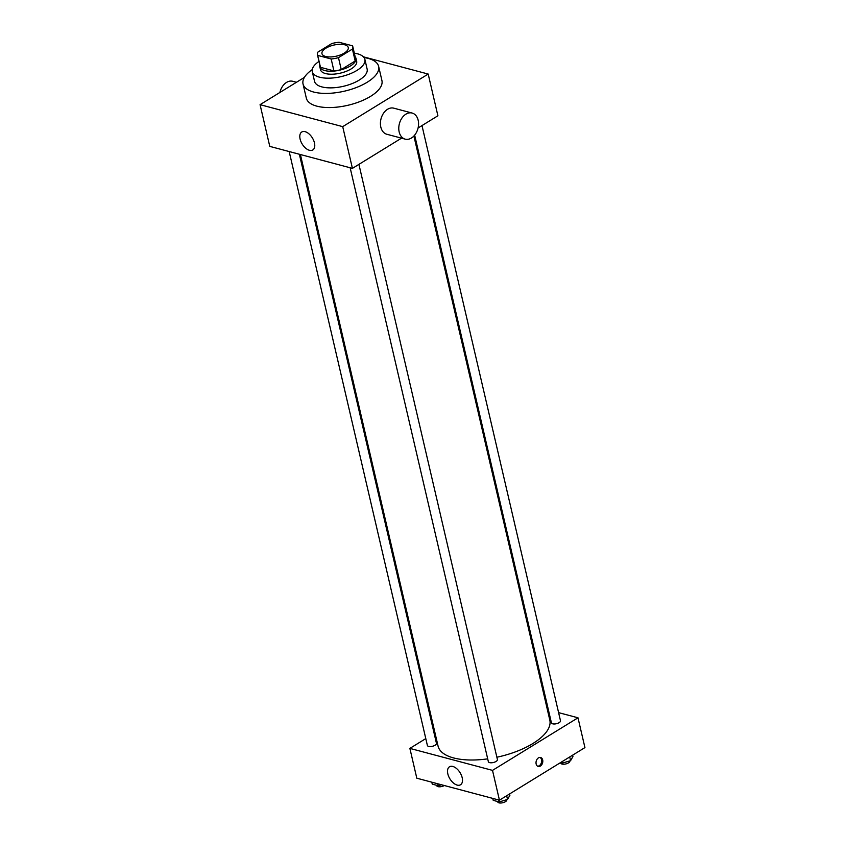 <?xml version="1.0" encoding="UTF-8"?>
<svg xmlns="http://www.w3.org/2000/svg" width="845" height="845" viewBox="0 0 845 845"><rect width="100%" height="100%" fill="white"/><g stroke="black" fill="none" stroke-linecap="round" stroke-linejoin="round"><path stroke-width="1.27" d="M325.938 48.176A13.499 5.693 166.9 0 1 339.669 44.289A13.499 5.693 166.9 0 1 348.267 47.552A13.499 5.693 166.9 0 1 336.405 56.161A13.499 5.693 166.9 0 1 321.966 53.679A13.499 5.693 166.9 0 1 325.938 48.176M317.699 55.4L331.166 58.981A18.125 7.647 166.9 0 0 338.475 57.65L352.407 49.073A18.125 7.647 166.9 0 0 352.777 46.507A18.125 7.647 166.9 0 0 352.534 45.831L339.067 42.25A18.125 7.647 166.9 0 0 331.747 43.581L317.815 52.158A18.125 7.647 166.9 0 0 317.456 54.724A18.125 7.647 166.9 0 0 317.699 55.4L320.466 67.315L333.944 70.906L331.166 58.981M352.777 46.507L355.544 58.432A18.125 7.647 166.9 0 1 355.185 60.998L352.407 49.073M333.944 70.906A18.125 7.647 166.9 0 0 341.253 69.575L355.185 60.998M320.466 67.315A18.125 7.647 166.9 0 1 320.234 66.649L317.456 54.724M319.854 65.012A18.558 7.827 -13.1 0 0 319.811 66.744A18.558 7.827 -13.1 0 0 339.669 70.156A18.558 7.827 -13.1 0 0 355.967 58.326A18.558 7.827 -13.1 0 0 355.164 56.795M355.967 58.326L356.664 61.305A18.558 7.827 166.9 0 1 340.355 73.145A18.558 7.827 166.9 0 1 320.508 69.723L319.811 66.744M341.253 69.575L338.475 57.65M319.009 61.41A26.998 11.386 -13.1 0 0 312.291 71.635A26.998 11.386 -13.1 0 0 341.169 76.61A26.998 11.386 -13.1 0 0 364.882 59.393A26.998 11.386 -13.1 0 0 357.583 53.826A26.998 11.386 -13.1 0 0 354.33 53.193M312.291 71.635L314.541 81.321A26.998 11.386 -13.1 0 0 343.419 86.296A26.998 11.386 -13.1 0 0 367.131 69.079L364.882 59.393M312.238 69.617A38.807 16.372 -13.1 0 0 303.038 84.004A38.807 16.372 -13.1 0 0 344.549 91.144A38.807 16.372 -13.1 0 0 378.634 66.406A38.807 16.372 -13.1 0 0 368.145 58.4A38.807 16.372 -13.1 0 0 364.026 57.566M378.634 66.406L381.929 80.56A38.807 16.372 166.9 0 1 347.844 105.298A38.807 16.372 166.9 0 1 306.334 98.157L303.038 84.004M304.401 77.391L260.07 104.664L342.711 126.644L428.193 74.054L363.403 56.816M418.085 127.975L437.9 115.776L428.193 74.054M260.07 104.664L269.777 146.386L352.418 168.366L401.523 138.157M314.456 142.889A10.541 5.947 58.4 0 1 312.808 149.966A10.541 5.947 58.4 0 1 302.225 144.104A10.541 5.947 58.4 0 1 301.76 132A10.541 5.947 58.4 0 1 308.953 133.837A10.541 5.947 58.4 0 1 314.456 142.889M352.418 168.366L342.711 126.644M405.199 139.14L386.841 134.26A13.499 9.591 -75.1 0 1 380.81 127.056A13.499 9.591 -75.1 0 1 383.577 113.167A13.499 9.591 -75.1 0 1 393.781 108.171L412.138 113.05A13.499 9.591 104.9 0 0 401.935 118.057A13.499 9.591 104.9 0 0 399.167 131.936A13.499 9.591 104.9 0 0 405.199 139.14A13.499 9.591 104.9 0 0 417.937 128.567A13.499 9.591 104.9 0 0 412.138 113.05M279.885 92.475A13.499 9.591 -75.1 0 1 292.771 81.3L296.458 82.282M413.892 136.013L549.81 720.088A57.375 24.199 166.9 0 1 496.881 757.226M487.692 758.852A57.375 24.199 166.9 0 1 438.059 746.093L300.397 154.529M289.18 151.54L427.38 745.438A4.658 1.965 -13.1 0 0 430.348 746.568A4.658 1.965 -13.1 0 0 435.08 745.227A4.658 1.965 -13.1 0 0 436.453 743.325L299.373 154.255M421.982 125.567L560.488 720.753A4.658 1.965 166.9 0 1 556.401 723.721A4.658 1.965 166.9 0 1 551.415 722.855L414.652 135.147M358.914 164.374L497.42 759.549A4.658 1.965 166.9 0 1 493.332 762.517A4.658 1.965 166.9 0 1 488.347 761.662L350.147 167.764M425.785 738.604L409.878 748.395L492.508 770.376L577.991 717.796L558.598 712.631M548.405 709.916L547.38 709.652M434.995 732.942L434.15 733.46M409.878 748.395L416.807 778.203L499.448 800.183L584.93 747.593L577.991 717.796M499.448 800.183L492.508 770.376M447.829 773.872A10.541 5.947 58.4 0 1 449.477 766.795A10.541 5.947 58.4 0 1 460.071 772.668A10.541 5.947 58.4 0 1 460.536 784.762A10.541 5.947 58.4 0 1 453.342 782.935A10.541 5.947 58.4 0 1 447.829 773.872M538.466 757.87A4.637 3.295 -75.1 0 1 540.61 757.479A4.637 3.295 -75.1 0 1 542.596 762.813A4.637 3.295 -75.1 0 1 538.223 766.457A4.637 3.295 -75.1 0 1 536.015 762.581A4.637 3.295 -75.1 0 1 538.466 757.87M540.008 757.405A4.637 3.295 -75.1 0 1 541.444 762.507A4.637 3.295 -75.1 0 1 537.663 766.225M431.806 782.195L432.26 784.128L438.228 785.723L441.439 784.751M438.228 785.723L437.773 783.78M444.343 785.523A4.658 1.965 166.9 0 1 439.643 786.801A4.658 1.965 166.9 0 1 436.738 785.67L436.654 785.301M492.783 798.409L493.226 800.352L499.194 801.937L507.518 799.444L509.884 795.367L509.556 793.962M507.518 799.444L506.662 795.747M499.194 801.937L498.74 799.993M506.757 799.666L506.789 799.782A4.658 1.965 166.9 0 1 502.69 802.75A4.658 1.965 166.9 0 1 497.716 801.894L497.62 801.514M560.446 762.655L562.263 763.141L570.586 760.648L572.942 756.56L572.625 755.166M570.586 760.648L569.72 756.951M562.263 763.141L561.936 761.736M569.826 760.87L569.847 760.986A4.658 1.965 166.9 0 1 565.759 763.954A4.658 1.965 166.9 0 1 560.774 763.098L560.689 762.718"/></g></svg>
